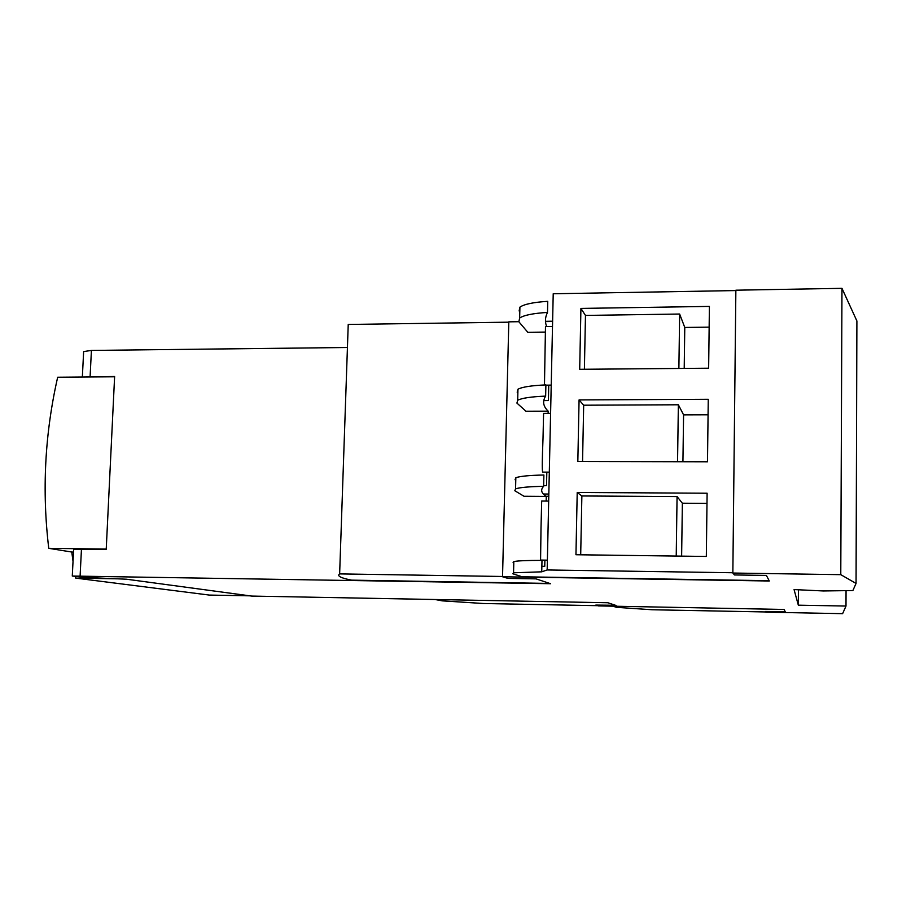 <?xml version="1.0" encoding="UTF-8"?>
<svg xmlns="http://www.w3.org/2000/svg" width="902" height="902" viewBox="0 0 902 902"><rect width="100%" height="100%" fill="white"/><g stroke="black" fill="none" stroke-linecap="round" stroke-linejoin="round"><path stroke-width="1.35" d="M684.212 368.411L684.776 327.46L679.646 314.031L585.466 315.429L580.922 308.416L709.4 306.409L708.645 368.208L579.693 369.301L580.922 308.416M709.152 327.133L684.776 327.46M678.879 368.456L679.646 314.031M584.395 369.268L585.466 315.429M682.927 461.734L683.581 414.864L678.36 404.784L583.673 405.201L579.073 399.924L708.262 399.282L707.495 461.79L577.832 461.497L579.073 399.924M708.07 414.785L683.581 414.864M677.56 461.723L678.36 404.784M582.557 461.508L583.673 405.201M681.63 556.139L682.363 503.215L677.064 496.562L581.869 495.965L577.212 492.469L707.112 493.225L706.334 556.455L575.95 554.741L577.212 492.469M706.988 503.395L682.363 503.215M676.229 556.06L677.064 496.562M580.696 554.809L581.869 495.965M543.354 494.014L548.833 494.048M519.124 310.976L519.913 307.142C524.141 304.188 533.42 302.249 547.751 301.336L547.503 312.43C545.079 317.29 544.797 321.991 546.68 326.558M545.214 332.083L527.828 332.308L518.864 321.766L519.653 318.045C523.882 315.181 533.161 313.31 547.503 312.43M515.076 479.74L515.831 477.722C520.071 476.211 529.418 475.309 543.895 475.004L543.635 486.336C540.332 489.797 541.211 493.157 546.285 496.404L523.994 496.258L514.817 490.744L515.572 488.85C519.8 487.441 529.158 486.595 543.635 486.336M517.184 392.201L517.951 389.236C522.179 386.969 531.492 385.526 545.89 384.906L545.642 396.113C542.316 401.345 543.151 406.362 548.168 411.154L525.979 411.233L516.914 403.093L517.692 400.251C521.92 398.075 531.233 396.7 545.642 396.113M552.498 326.479L545.485 326.569L544.47 384.962M550.592 413.353L543.59 413.375L543.004 438.812C542.181 458.791 542.057 469.886 542.621 472.107L549.307 472.141M548.675 501.084L541.685 501.038L541.008 528.144L540.58 560.063L547.379 560.165M513.091 562.656L513.824 561.551C518.064 560.762 527.456 560.367 541.989 560.379L541.741 571.823L547.164 569.963L732.852 572.747M769.135 580.696L522.111 576.784L512.821 573.773L513.554 572.793L541.741 571.823M548.777 496.258L546.048 496.247M612.898 606.178L616.483 607.339L652.09 609.752L765.742 611.962M435.114 599.514L442.115 600.845L483.325 603.506L597.778 605.682M547.164 569.963L553.219 293.759L735.863 290.568M545.496 321.597L552.61 321.495M543.759 400.578L548.405 400.556L548.743 385.131M543.658 485.682L546.522 485.693L546.826 472.129M548.123 413.364L548.168 411.154M541.865 566.287L544.752 566.321L544.887 560.131M546.184 501.072L546.285 496.404M549.769 583.436L351.577 580.144C340.753 578.035 336.762 575.95 339.637 573.897L348.228 324.449L508.796 322.172M339.637 573.897L502.549 576.479M785.202 611.635L765.302 611.455L785.304 611.838L784.063 609.459L598.5 605.907L595.805 605.084L616.043 605.467L607.847 602.75L251.669 596.075L126.415 579.208L86.096 577.472L72.284 576.04L550.615 583.718L536.002 578.858L507.973 578.408L502.538 576.761L769.293 581.001L766.407 575.431L734.453 574.946L732.852 573.041L840.777 574.664L856.054 583.436L852.886 590.551L823.312 590.957L794.064 589.57L798.326 605.174L845.997 606.054L842.615 613.664L765.911 612.165L765.302 611.455M615.401 605.253L595.805 605.084M84.754 377.025L114.622 376.495L106.222 549.318L73.626 549.543M798.428 589.637L798.326 605.174M846.053 590.652L845.997 606.054M840.777 574.664L841.972 288.336L856.9 320.988L856.054 583.436M841.972 288.336L735.863 290.196L732.852 573.041M552.61 321.213L545.473 321.315M518.819 321.698L508.807 321.845L502.538 576.761M347.439 347.507L91.418 350.427L83.638 351.577L83.604 352.4M114.61 376.788L57.672 377.239C44.841 433.659 41.864 490.677 48.753 548.326L106.233 549.081M73.028 561.371L71.765 552.035L48.753 548.326M71.765 552.035L73.49 552.058M117.44 578.825L75.745 578.114L75.497 576.716M75.745 578.114L209.343 595.072L249.865 595.827M81.462 548.991L80.109 575.904M91.418 350.427L90.099 376.686M519.913 307.142L519.653 318.045M515.831 477.722L515.572 488.85M517.951 389.236L517.692 400.251M551.212 385.12L545.89 385.154M513.824 561.551L513.554 572.793M73.637 549.262L72.284 576.04M83.638 351.577L82.353 377.047"/></g></svg>
